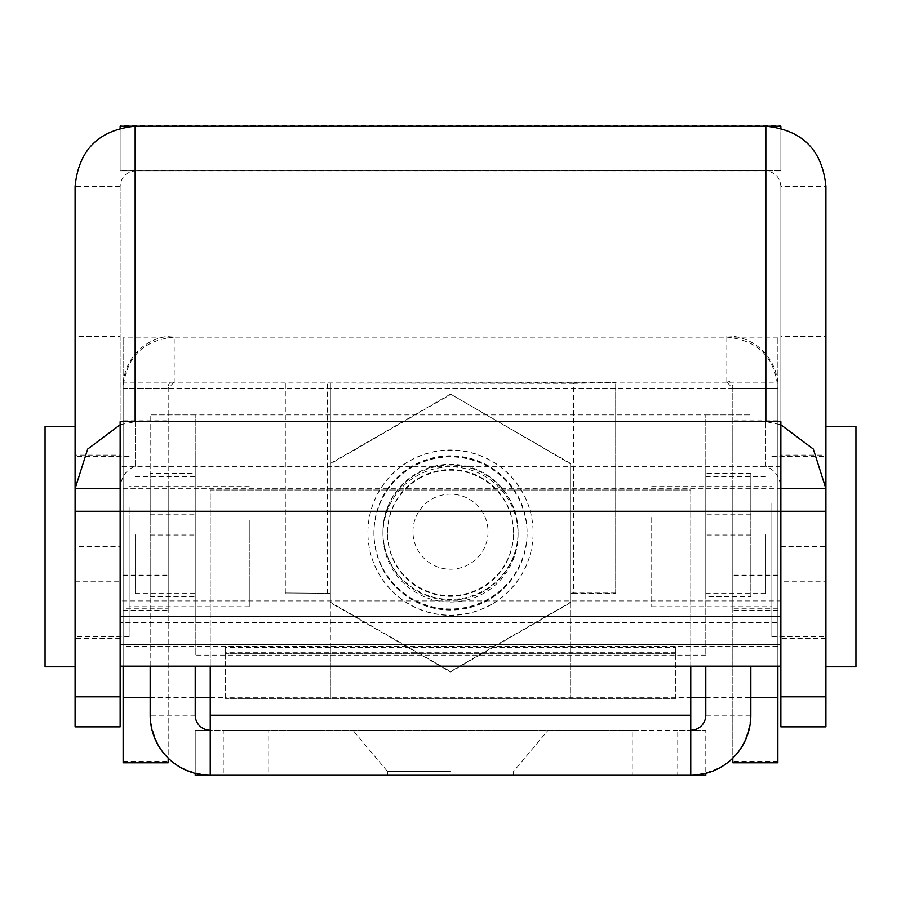 <?xml version="1.0" encoding="UTF-8"?>
<svg xmlns="http://www.w3.org/2000/svg" width="901" height="901" viewBox="0 0 901 901"><rect width="100%" height="100%" fill="white"/><g stroke="black" fill="none" stroke-linecap="round" stroke-linejoin="round"><path stroke-width="0.68" stroke-dasharray="4.5 3.38" d="M450.5 730.249L352.888 730.249L450.5 730.249M450.5 771.414L387.43 771.414L450.5 771.414M450.5 775.299L387.43 775.299L450.5 775.299M150.163 473.464L150.163 596.597L150.163 473.464L195.213 473.464L195.213 596.597L195.213 473.464M150.163 596.597L195.213 596.597M750.837 596.597L750.837 473.464L750.837 596.597L705.787 596.597L705.787 473.464L705.787 596.597M750.837 473.464L705.787 473.464M677.743 730.249L632.75 730.249L632.75 775.299L677.743 775.299L677.743 730.249L705.787 730.249L210.237 730.249L210.237 775.299L210.237 730.249L195.213 730.249L223.257 730.249L223.257 775.299L268.25 775.299L268.25 730.249L223.257 730.249M690.763 773.396L690.763 730.249L690.763 773.396M195.213 773.396L195.213 730.249L195.213 775.299L223.257 775.299M632.75 775.299L268.25 775.299M677.743 775.299L705.787 775.299L705.787 730.249L705.787 773.396M632.75 730.249L268.25 730.249M195.213 666.154L195.213 715.236C196.114 724.348 201.126 729.348 210.237 730.249L210.237 715.236L690.763 715.236L690.763 730.249C699.874 729.348 704.886 724.348 705.787 715.236L750.837 715.236C747.267 751.716 727.253 771.74 690.763 775.299M750.837 715.236L750.837 666.154M705.787 715.236L705.787 666.154M705.787 414.899L750.837 414.899L705.787 414.899L705.787 655.162L705.787 414.899L195.213 414.899L195.213 655.162L195.213 414.899L150.163 414.899L150.163 715.236C153.733 751.716 173.747 771.74 210.237 775.299M195.213 715.236L150.163 715.236M150.163 666.154L150.163 414.899L195.213 414.899M690.763 715.236L690.763 489.986L210.237 489.986L210.237 666.154M690.763 666.154L690.763 489.986L210.237 489.986L210.237 715.236M705.787 534.766L705.787 593.601L705.787 534.766M765.85 534.766L765.85 593.601L765.85 534.766M135.15 534.766L135.15 593.601L135.15 534.766M195.213 534.766L195.213 593.601L195.213 534.766M412.962 531.691A37.538 37.538 -0 0 1 450.5 494.153A37.538 37.538 -0 0 1 488.038 531.691A37.538 37.538 -0 0 1 450.5 569.229A37.538 37.538 -0 0 1 412.962 531.691M382.925 531.838A67.575 67.575 180 0 0 450.5 599.402A67.575 67.575 180 0 0 518.075 531.838A67.575 67.575 180 0 0 450.5 464.263A67.575 67.575 180 0 0 382.925 531.838L382.925 534.473A67.575 67.575 -0 0 1 450.5 466.898A67.575 67.575 -0 0 1 518.075 534.473A67.575 67.575 -0 0 1 450.5 602.048A67.575 67.575 -0 0 1 382.925 534.473M518.075 531.838L518.075 534.473M450.5 456.908A76.585 76.585 180 0 0 373.915 533.493A76.585 76.585 180 0 0 450.5 610.078A76.585 76.585 180 0 0 527.085 533.493A76.585 76.585 180 0 0 450.5 456.908M450.5 609.864A76.585 76.585 -0 0 1 373.915 533.279A76.585 76.585 -0 0 1 450.5 456.694A76.585 76.585 -0 0 1 527.085 533.279A76.585 76.585 -0 0 1 450.5 609.864M450.5 455.996A76.585 76.585 180 0 0 373.915 532.581A76.585 76.585 180 0 0 450.5 609.166A76.585 76.585 180 0 0 527.085 532.581A76.585 76.585 180 0 0 450.5 455.996M450.5 455.793A76.585 76.585 180 0 0 373.915 532.378A76.585 76.585 180 0 0 450.5 608.963A76.585 76.585 180 0 0 527.085 532.378A76.585 76.585 180 0 0 450.5 455.793M168.183 608.243L168.183 485.11L168.183 608.243L123.133 608.254L123.133 485.11L123.133 608.243M732.817 485.11L732.817 608.254L732.817 485.11L777.867 485.11L777.867 608.254L777.867 485.11M570.637 647.616L570.637 593.342L570.637 698.106L570.637 647.616L330.363 647.616L330.363 698.106L330.363 647.402L225.25 647.402L225.25 698.106L330.363 698.106M570.637 593.556L573.633 593.556L573.633 383.33L615.687 382.767L330.363 383.116L330.363 593.342L285.313 593.004L330.363 593.342L330.363 647.402L675.75 647.402L675.75 653.383L675.75 646.715L225.25 646.715L225.25 653.383L225.25 647.402M675.75 653.383L225.25 653.383L675.75 653.383M675.75 647.402L675.75 698.433L675.75 697.408L690.763 697.408M675.75 698.106L570.637 698.106M210.237 697.408L225.25 697.408L225.25 698.106M705.787 697.408L750.837 697.408M150.163 697.408L195.213 697.408M777.867 666.154L777.867 388.218L777.867 697.408L777.867 646.501L123.133 646.501L123.133 388.218L123.133 697.408L123.133 337.132L123.133 388.432L777.867 388.432L777.867 337.132L777.867 382.182L726.803 382.182L726.803 337.132L123.133 337.132M123.133 666.154L123.133 646.715M777.867 646.715L777.867 388.218L732.817 388.218L726.803 382.182L726.803 380.965L174.197 380.965L174.197 382.182L123.133 382.182M777.867 337.132L726.803 337.132L726.803 335.915L174.197 335.915L174.197 337.132C143.18 340.173 126.163 357.201 123.133 388.218L168.183 388.218L168.183 386.968A6.003 6.003 -0 0 1 174.197 380.965M726.803 337.132C757.82 340.173 774.837 357.201 777.867 388.218L777.867 382.182M675.75 646.715L675.75 697.408M225.25 646.715L225.25 697.408M573.633 383.33L330.363 383.116M330.363 647.616L330.363 593.556M726.803 382.182L174.197 382.182L174.197 337.132M726.803 380.965A6.003 6.003 -0 0 1 732.817 386.968L732.817 758.124M726.803 335.915A51.053 51.053 -0 0 1 777.867 386.968L777.867 388.218L123.133 388.218L123.133 386.968A51.053 51.053 -0 0 1 174.197 335.915M777.867 762.787L777.867 386.968M732.817 762.787L732.817 386.968M777.867 420.001L732.817 420.001M777.867 575.131L732.817 575.131M777.867 575.762L732.817 575.762M174.197 382.182L168.183 388.218L168.183 758.124M123.133 386.968L123.133 762.787M168.183 386.968L168.183 762.787M123.133 420.001L168.183 420.001M123.133 575.762L168.183 575.762M123.133 575.131L168.183 575.131M330.363 593.004L330.363 382.767M285.313 593.365L285.313 383.128M285.313 593.004L285.313 382.767M573.633 593.556L615.687 593.365L615.687 382.767M615.687 593.004L570.637 593.004M615.687 593.365L615.687 383.128M416.96 473.926A67.575 67.575 0 0 1 509.166 499.053A67.575 67.575 0 0 1 484.04 591.247A67.575 67.575 0 0 1 391.834 566.121A67.575 67.575 0 0 1 416.96 473.926M419.202 477.857A63.07 63.07 0 0 1 513.57 532.615A63.07 63.07 0 0 1 481.798 587.362A63.07 63.07 0 0 1 387.43 532.615A63.07 63.07 0 0 1 419.202 477.857M419.202 478.532A63.07 63.07 0 0 1 513.57 533.279A63.07 63.07 0 0 1 481.798 588.038A63.07 63.07 0 0 1 387.43 533.279A63.07 63.07 0 0 1 419.202 478.532M491.495 604.289A82.588 82.588 0 0 1 367.912 532.581A82.588 82.588 0 0 1 409.505 460.884A82.588 82.588 0 0 1 533.088 532.581A82.588 82.588 0 0 1 491.495 604.289M491.495 604.458A82.588 82.588 0 0 1 367.912 532.761A82.588 82.588 0 0 1 409.505 461.053A82.588 82.588 0 0 1 533.088 532.761A82.588 82.588 0 0 1 491.495 604.458M450.5 394.086L570.637 463.452L570.637 602.161L450.5 671.527L330.363 602.161L330.363 463.452L450.5 394.086L570.637 463.925L570.637 602.645L450.5 672L330.363 602.645L330.363 463.925L450.5 394.57M825.913 455.084L825.913 638.28L825.913 455.084L780.863 455.084L780.863 638.28L780.863 455.084M825.913 638.28L780.863 638.28M120.137 455.084L120.137 638.28L120.137 455.084L75.087 455.084L75.087 638.28L75.087 455.084M120.137 638.28L75.087 638.28M780.863 546.682L825.913 546.682L825.913 336.445L780.863 336.445L780.863 546.682L780.863 336.445M120.137 336.445L120.137 546.682L120.137 336.445L75.087 336.445M75.087 546.682L75.087 426.545L75.087 546.682L120.137 546.682M120.137 125.701L120.137 170.751L120.137 125.701L780.863 125.701L780.863 170.875L780.863 128.212M780.863 125.701L780.863 170.751L120.137 170.875L135.15 170.875L135.15 126.219M120.137 128.212L120.137 170.875M780.863 421.679L780.863 488.68C779.996 477.192 774.984 469.748 765.85 466.346L765.85 421.679L780.863 424.765M780.863 466.346L120.137 466.346L120.137 488.736L780.863 488.736L780.863 666.154L780.863 622.647L120.137 622.647L120.137 666.154L120.137 622.647M780.863 644.452L780.863 593.939L120.137 593.939L120.137 644.452M120.137 466.346L120.137 421.679M120.137 488.68L120.137 186.428C121.038 177.17 126.039 171.99 135.15 170.875L135.15 466.346C126.061 469.68 121.049 477.125 120.137 488.68L120.137 600.933L780.863 600.933L780.863 622.647M780.863 170.875L765.85 170.875L765.85 126.219M780.863 170.751L120.137 170.751M135.15 466.346L135.15 421.679L120.137 424.765M765.85 466.346L765.85 170.875C774.961 171.99 779.962 177.17 780.863 186.428L825.913 186.428L825.913 581.224L780.863 581.224L780.863 186.428L780.863 488.68M825.913 546.682L825.913 488.68M825.913 726.882L825.913 581.224M780.863 726.882L780.863 581.224M120.137 186.428L75.087 186.428L75.087 726.882L120.137 726.882L120.137 186.428M651.727 517.467L651.727 606.745L651.727 517.467M771.853 517.467L771.853 606.745L771.853 517.467M771.853 502.871L771.853 636.782L771.853 502.871M825.913 502.871L825.913 636.782L825.913 502.871M825.913 488.263L825.913 426.545M855.95 426.545L855.95 666.819M249.273 520.44L249.273 606.745L249.273 520.44M129.147 520.44L129.147 606.745L129.147 520.44M129.147 507.319L129.147 636.782L129.147 507.319M75.087 507.319L75.087 636.782L75.087 507.319M75.087 488.68L75.087 426.545M45.05 666.819L45.05 426.545M750.837 535.036L705.787 535.036M750.837 514.167L705.787 514.167M150.163 535.036L195.213 535.036M150.163 514.167L195.213 514.167M675.75 652.741L225.25 652.741M675.75 698.433L225.25 698.433L675.75 698.433M675.75 697.791L225.25 697.791M327.367 593.556L327.367 383.33M777.867 761.187L732.817 761.187M777.867 610.326L732.817 610.326M123.133 610.326L168.183 610.326M123.133 761.187L168.183 761.187M765.85 170.875L135.15 170.875M75.087 581.224L120.137 581.224M387.43 771.414L352.888 730.249L387.43 771.414L387.43 775.299L387.43 771.414M513.57 775.299L513.57 771.414L548.112 730.249L513.57 771.414L513.57 775.299M705.787 476.471L765.85 476.471M135.15 476.471L195.213 476.471M705.787 655.162L195.213 655.162M135.15 593.601L195.213 593.601M705.787 593.601L765.85 593.601M777.867 608.254L732.817 608.254M123.133 485.11L168.183 485.11M513.57 533.279L513.57 532.615M387.43 533.279L387.43 532.615M651.727 486.619L771.853 486.619M771.853 456.582L825.913 456.582M771.853 636.782L825.913 636.782M651.727 606.745L771.853 606.745M249.273 486.619L129.147 486.619M129.147 456.582L75.087 456.582M129.147 636.782L75.087 636.782M249.273 606.745L129.147 606.745"/><path stroke-width="1.35" d="M210.237 666.154L210.237 775.299L705.787 775.299L705.787 773.396M690.763 666.154L690.763 775.299A60.063 60.063 0 0 0 750.837 715.236L750.837 666.154M195.213 773.396L195.213 775.299L210.237 775.299A60.063 60.063 0 0 1 150.163 715.236L150.163 666.154M690.763 730.249A15.013 15.013 0 0 0 705.787 715.236L705.787 666.154M195.213 666.154L195.213 715.236A15.013 15.013 0 0 0 210.237 730.249M690.763 697.408L705.787 697.408M750.837 697.408L777.867 697.408L777.867 762.787L732.817 762.787L732.817 758.124M168.183 758.124L168.183 762.787L123.133 762.787L123.133 697.408L150.163 697.408M195.213 697.408L210.237 697.408M777.867 666.154L777.867 697.408M123.133 697.408L123.133 666.154M75.087 666.819L45.05 666.819L45.05 426.545L75.087 426.545L75.087 336.445L75.087 488.68L75.087 186.428C78.646 150.039 98.671 129.969 135.15 126.219L120.137 126.219L120.137 128.212M780.863 128.212L780.863 126.219L765.85 126.219C802.329 129.969 822.354 150.039 825.913 186.428L825.913 488.68L813.333 449.081L780.863 424.765M120.137 126.219L780.863 126.219M765.85 421.679L780.863 421.679L780.863 616.464L120.137 616.464L120.137 421.679L135.15 421.679L135.15 126.219L765.85 126.219L765.85 421.679L135.15 421.679M780.863 666.154L120.137 666.154M780.863 488.68L825.913 488.68L825.913 511.261L780.863 511.261L780.863 726.882L825.913 726.882L780.863 726.882M825.913 666.819L855.95 666.819L855.95 426.545L825.913 426.545L825.913 336.445M825.913 511.261L825.913 726.882M120.137 424.765L87.667 449.081L75.087 488.68L120.137 488.68M75.087 696.845L120.137 696.845L120.137 726.882L75.087 726.882L75.087 488.68M75.087 511.261L120.137 511.261L120.137 696.845M690.763 715.236L210.237 715.236M780.863 644.452L120.137 644.452M780.863 511.261L120.137 511.261M825.913 696.845L780.863 696.845"/></g></svg>
